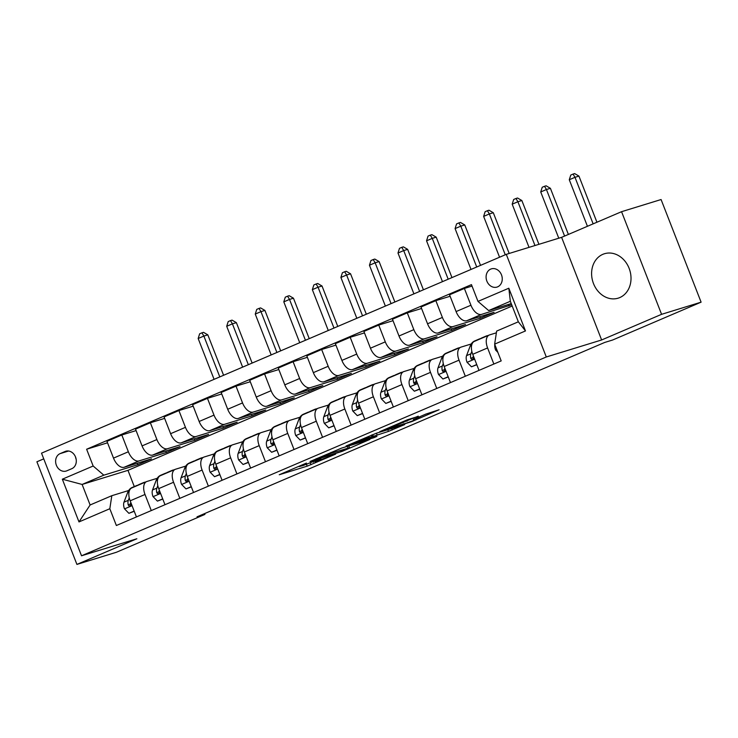 <?xml version="1.0" encoding="UTF-8"?>
<svg xmlns="http://www.w3.org/2000/svg" width="738" height="738" viewBox="0 0 738 738"><rect width="100%" height="100%" fill="white"/><g stroke="black" fill="none" stroke-linecap="round" stroke-linejoin="round"><path stroke-width="1.11" d="M306.418 463.086L279.25 474.755L307.183 466.167L335.615 454.138L315.08 461.84L320.846 458.649L302.967 465.567L299.093 466.61L306.418 463.086M602.872 254.315A23.247 19.345 -107.1 0 0 593.14 282.608A23.247 19.345 -107.1 0 0 618.149 298.17A23.247 19.345 -107.1 0 0 619.745 297.589A23.247 19.345 -107.1 0 0 629.477 269.296A23.247 19.345 -107.1 0 0 604.477 253.734A23.247 19.345 -107.1 0 0 602.872 254.315M490.715 269.102A9.539 7.933 -107.1 0 0 486.72 280.708A9.539 7.933 -107.1 0 0 496.978 287.091A9.539 7.933 -107.1 0 0 497.633 286.851A9.539 7.933 -107.1 0 0 501.628 275.246A9.539 7.933 -107.1 0 0 491.37 268.863A9.539 7.933 -107.1 0 0 490.715 269.102M418.326 416.398L407.385 419.765L379.756 431.665L411.97 421.536L439.11 409.738L425.854 414.083L413.354 419.516L419.83 417.69L414.784 420.051L406.546 423.095L386.86 429.027L418.234 416.158M601.627 339.969L661.58 314.323L701.1 302.165L661.082 199.537L621.562 211.695L561.609 237.341L506.286 254.352L546.295 356.98L601.627 339.969L561.609 237.341M43.745 458.861L36.9 461.785L76.918 564.413L136.862 538.768L81.531 555.788L546.295 356.98M76.918 564.413L116.438 552.255L204.933 514.404L204.62 513.593M701.1 302.165L612.605 340.024L604.699 342.45L197.028 516.831L204.933 514.404M341.463 448.151L310.043 461.49L342.248 451.352L369.876 439.451L341.463 448.151M346.076 445.992L376.325 433.234L404.738 424.544L388.446 431.407L373.327 436.324L364.646 440.125L376.924 436.398L373.779 437.735L346.076 445.992M66.798 470.826L71.817 468.676A9.243 7.684 -107.1 0 0 75.691 457.431A9.243 7.684 -107.1 0 0 65.747 451.241A9.243 7.684 -107.1 0 0 65.119 451.481L60.092 453.63A9.243 7.684 -107.1 0 0 56.226 464.875A9.243 7.684 -107.1 0 0 66.162 471.056A9.243 7.684 -107.1 0 0 66.798 470.826M506.286 254.352L41.522 453.16L81.531 555.788M512.181 306.002L127.969 470.346L82.121 484.451L90.119 504.976L111.816 495.696L109.824 508.731L116.364 525.511L501.194 360.9L494.645 344.12L496.646 331.085L518.344 321.805L510.336 301.279L488.648 310.56L511.25 303.604M109.824 508.731L78.994 521.923L62.333 479.202L93.163 466.019L103.818 475.171L137.803 464.719L151.511 458.851L124.159 467.265A11.919 6.587 66.8 0 1 113.514 458.113L106.964 441.333L121.816 434.986L128.357 451.767A11.919 6.587 66.8 0 0 139.002 460.918L166.354 452.505L180.054 446.638L152.711 455.051A11.919 6.587 66.8 0 1 142.056 445.9L135.515 429.119L150.358 422.773L156.899 439.553A11.919 6.587 66.8 0 0 167.554 448.704L194.906 440.291L208.605 434.433L181.253 442.837A11.919 6.587 66.8 0 1 170.607 433.695L164.067 416.905L178.91 410.559L185.45 427.339A11.919 6.587 66.8 0 0 196.096 436.49L223.448 428.077L237.156 422.219L209.804 430.632A11.919 6.587 66.8 0 1 199.149 421.481L192.609 404.701L207.452 398.345L214.002 415.125A11.919 6.587 66.8 0 0 224.647 424.276L251.999 415.872L265.698 410.005L238.356 418.418A11.919 6.587 66.8 0 1 227.701 409.267L221.16 392.487L236.003 386.14L242.544 402.92A11.919 6.587 66.8 0 0 253.199 412.072L280.541 403.658L294.25 397.791L266.898 406.204A11.919 6.587 66.8 0 1 256.252 397.053L249.712 380.273L264.555 373.926L271.095 390.706A11.919 6.587 66.8 0 0 281.741 399.858L309.093 391.444L322.801 385.587L295.449 393.991A11.919 6.587 66.8 0 1 284.794 384.849L278.254 368.059L293.097 361.712L299.646 378.493A11.919 6.587 66.8 0 0 310.292 387.644L337.644 379.231L351.343 373.373L323.991 381.786A11.919 6.587 66.8 0 1 313.346 372.635L306.805 355.854L321.648 349.498L328.189 366.279A11.919 6.587 66.8 0 0 338.843 375.43L366.186 367.026L379.895 361.159L352.543 369.572A11.919 6.587 66.8 0 1 341.897 360.421L335.347 343.64L350.199 337.294L356.74 354.074A11.919 6.587 66.8 0 0 367.386 363.225L394.738 354.812L408.437 348.945L381.094 357.358A11.919 6.587 66.8 0 1 370.439 348.207L363.899 331.427L378.742 325.08L385.291 341.86A11.919 6.587 66.8 0 0 395.937 351.011L423.289 342.598L436.988 336.74L409.636 345.153A11.919 6.587 66.8 0 1 398.99 336.002L392.45 319.213L407.293 312.866L413.834 329.646A11.919 6.587 66.8 0 0 424.488 338.797L451.831 330.384L465.54 324.526L438.188 332.939A11.919 6.587 66.8 0 1 427.542 323.788L420.992 307.008L435.844 300.652L442.385 317.441A11.919 6.587 66.8 0 0 453.031 326.583L480.383 318.179L494.082 312.312L466.739 320.726A11.919 6.587 66.8 0 1 456.084 311.574L449.543 294.794L464.386 288.447L470.927 305.228A11.919 6.587 66.8 0 0 481.582 314.379L511.702 304.776M107.536 442.8L86.623 449.239L93.163 466.019M86.623 449.239L471.453 284.628L477.993 301.408L508.823 288.217L525.484 330.938L494.645 344.12M661.58 314.323L621.562 211.695M127.969 470.346L134.288 486.563M103.818 475.171L82.121 484.451L62.333 479.202M128.67 490.512L111.816 495.696M157.222 478.298L147.01 481.444A11.919 6.587 66.8 0 0 146.641 481.573A11.919 6.587 66.8 0 0 145.008 494.478L151.281 510.576M185.764 466.084L175.552 469.23A11.919 6.587 66.8 0 0 175.192 469.359A11.919 6.587 66.8 0 0 173.559 482.265L179.832 498.362M214.315 453.879L204.103 457.016A11.919 6.587 66.8 0 0 203.743 457.154A11.919 6.587 66.8 0 0 202.101 470.06L208.384 486.157M242.857 441.665L232.654 444.802A11.919 6.587 66.8 0 0 232.286 444.94A11.919 6.587 66.8 0 0 230.653 457.846L236.926 473.944M271.409 429.451L261.197 432.597A11.919 6.587 66.8 0 0 260.837 432.726A11.919 6.587 66.8 0 0 259.204 445.632L265.477 461.73M299.96 417.247L289.748 420.383A11.919 6.587 66.8 0 0 289.388 420.512A11.919 6.587 66.8 0 0 287.746 433.418L294.028 449.516M328.502 405.033L318.299 408.169A11.919 6.587 66.8 0 0 317.93 408.308A11.919 6.587 66.8 0 0 316.298 421.214L322.571 437.311M357.054 392.819L346.842 395.955A11.919 6.587 66.8 0 0 346.482 396.094A11.919 6.587 66.8 0 0 344.849 409L351.122 425.097M385.605 380.605L375.393 383.751A11.919 6.587 66.8 0 0 375.024 383.88A11.919 6.587 66.8 0 0 373.391 396.786L379.673 412.883M414.147 368.4L403.935 371.537A11.919 6.587 66.8 0 0 403.575 371.666A11.919 6.587 66.8 0 0 401.942 384.572L408.215 400.669M442.699 356.186L432.486 359.323A11.919 6.587 66.8 0 0 432.127 359.461A11.919 6.587 66.8 0 0 430.494 372.367L436.767 388.465M471.25 343.973L461.038 347.109A11.919 6.587 66.8 0 0 460.669 347.247A11.919 6.587 66.8 0 0 459.036 360.153L465.318 376.251M496.379 332.81L489.58 334.904A11.919 6.587 66.8 0 0 489.22 335.034A11.919 6.587 66.8 0 0 487.587 347.939L493.86 364.037M137.803 464.719L137.231 463.243M136.087 430.595L121.816 434.986M164.639 418.381L150.358 422.773M193.181 406.168L178.91 410.559M221.732 393.954L207.452 398.345M250.283 381.749L236.003 386.14M278.826 369.535L264.555 373.926M307.377 357.321L293.097 361.712M335.928 345.107L321.648 349.498M364.471 332.903L350.199 337.294M393.022 320.689L378.742 325.08M421.573 308.475L407.293 312.866M450.115 296.261L435.844 300.652M472.025 286.095L464.386 288.447M132.157 487.79A11.919 6.587 66.8 0 0 131.798 487.919A11.919 6.587 66.8 0 0 130.165 500.825L136.438 516.923M166.354 452.505L165.782 451.029M160.709 475.576A11.919 6.587 66.8 0 0 160.349 475.715A11.919 6.587 66.8 0 0 158.716 488.621L164.989 504.718M189.26 463.363A11.919 6.587 66.8 0 0 188.891 463.501A11.919 6.587 66.8 0 0 187.258 476.407L193.541 492.504M194.906 440.291L194.325 438.824M217.802 451.158A11.919 6.587 66.8 0 0 217.442 451.287A11.919 6.587 66.8 0 0 215.81 464.193L222.083 480.29M223.448 428.077L222.876 426.61M246.354 438.944A11.919 6.587 66.8 0 0 245.994 439.073A11.919 6.587 66.8 0 0 244.352 451.988L250.634 468.086M251.999 415.872L251.427 414.396M274.905 426.73A11.919 6.587 66.8 0 0 274.536 426.868A11.919 6.587 66.8 0 0 272.903 439.774L279.176 455.872M280.541 403.658L279.97 402.182M303.447 414.525A11.919 6.587 66.8 0 0 303.087 414.655A11.919 6.587 66.8 0 0 301.455 427.56L307.728 443.658M309.093 391.444L308.521 389.978M331.999 402.311A11.919 6.587 66.8 0 0 331.639 402.441A11.919 6.587 66.8 0 0 329.997 415.346L336.279 431.444M337.644 379.231L337.072 377.764M360.55 390.098A11.919 6.587 66.8 0 0 360.181 390.227A11.919 6.587 66.8 0 0 358.548 403.142L364.821 419.239M366.186 367.026L365.614 365.55M389.092 377.884A11.919 6.587 66.8 0 0 388.732 378.022A11.919 6.587 66.8 0 0 387.099 390.928L393.372 407.025M394.738 354.812L394.166 353.336M417.643 365.679A11.919 6.587 66.8 0 0 417.284 365.808A11.919 6.587 66.8 0 0 415.642 378.714L421.924 394.812M423.289 342.598L422.708 341.131M446.195 353.465A11.919 6.587 66.8 0 0 445.826 353.594A11.919 6.587 66.8 0 0 444.193 366.5L450.466 382.598M451.831 330.384L451.259 328.917M474.737 341.251A11.919 6.587 66.8 0 0 474.377 341.39A11.919 6.587 66.8 0 0 472.744 354.295L479.017 370.393M480.383 318.179L479.811 316.703M508.934 305.966L508.353 304.49M488.648 310.56L477.993 301.408M90.119 504.976L78.994 521.923M508.823 288.217L510.336 301.279M525.484 330.938L518.344 321.805M75.516 456.97A9.243 7.684 -107.1 0 0 76.152 459.248M315.855 459.174L339.886 451.97L349.554 447.708L331.242 453.187L315.763 458.953M365.365 438.51L352.081 443.916L359.849 441.647L371.159 436.997L365.365 438.51L365.107 437.846M141.881 483.611A22.804 12.601 -113.2 0 1 143.55 482.597A22.804 12.601 -113.2 0 1 145.441 482.089M134.159 511.074L128.892 513.325L124.445 508.759A7.897 4.363 -113.2 0 1 123.993 502.172L127.554 492.744A22.804 12.601 -113.2 0 1 132.139 487.486L136.475 485.632A22.804 12.601 66.8 0 0 134.805 486.637M128.892 513.325L134.242 511.286M137.545 485.466A22.804 12.601 -113.2 0 1 139.214 484.46L143.55 482.597M137.905 485.189A22.804 12.601 66.8 0 0 136.475 485.632M129.251 497.864L128.329 500.318A7.897 4.363 66.8 0 0 128.163 504.764L128.726 505.715L129.879 505.945L130.801 505.004L130.903 503.593A7.897 4.363 -113.2 0 1 130.718 502.255M128.163 504.764L130.441 504.063A4.022 2.223 -113.2 0 1 130.635 502.984L130.755 502.652M219.795 376.897L203.873 336.058L198.162 338.502L214.085 379.341M198.162 338.502L199.647 333.797L201.935 332.82L203.513 332.34L207.821 334.84L223.586 375.273M207.821 334.84L203.873 336.058L201.935 332.82M170.432 471.397A22.804 12.601 -113.2 0 1 172.102 470.392A22.804 12.601 -113.2 0 1 173.983 469.875M162.711 498.86L157.434 501.12L152.987 496.545A7.897 4.363 -113.2 0 1 152.535 489.958L156.096 480.539A22.804 12.601 -113.2 0 1 160.681 475.272L165.026 473.418A22.804 12.601 66.8 0 0 163.347 474.423M157.434 501.12L162.794 499.072M166.087 473.252A22.804 12.601 -113.2 0 1 167.766 472.246L172.102 470.392M166.456 472.975A22.804 12.601 66.8 0 0 165.026 473.418M157.803 485.659L156.88 488.104A7.897 4.363 66.8 0 0 156.714 492.55L157.277 493.501L158.43 493.731L159.353 492.79L159.454 491.379A7.897 4.363 -113.2 0 1 159.27 490.041M156.714 492.55L158.993 491.849A4.022 2.223 -113.2 0 1 159.177 490.77L159.307 490.438M248.337 364.692L232.415 323.844L226.704 326.288L242.627 367.127M226.704 326.288L228.199 321.584L230.487 320.606L232.064 320.126L236.372 322.635L252.138 363.068M236.372 322.635L232.415 323.844L230.487 320.606M198.974 459.184A22.804 12.601 -113.2 0 1 200.653 458.178A22.804 12.601 -113.2 0 1 202.535 457.661M191.253 486.656L185.985 488.907L181.539 484.34A7.897 4.363 -113.2 0 1 181.087 477.744L184.648 468.326A22.804 12.601 -113.2 0 1 189.232 463.058L193.568 461.204A22.804 12.601 66.8 0 0 191.898 462.219M185.985 488.907L191.336 486.868M194.638 461.047A22.804 12.601 -113.2 0 1 196.308 460.032L200.653 458.178M195.007 460.77A22.804 12.601 66.8 0 0 193.568 461.204M186.354 473.445L185.422 475.89A7.897 4.363 66.8 0 0 185.266 480.337L185.828 481.296L187.24 481.407L188.006 479.165A7.897 4.363 -113.2 0 1 187.812 477.837M185.266 480.337L187.535 479.635A4.022 2.223 -113.2 0 1 187.729 478.556L187.858 478.224M276.888 352.478L260.966 311.639L255.256 314.074L271.178 354.923M255.256 314.074L256.75 309.379L259.029 308.401L260.615 307.912L264.914 310.421L280.68 350.854M264.914 310.421L260.966 311.639L259.029 308.401M227.525 446.979A22.804 12.601 -113.2 0 1 229.195 445.964A22.804 12.601 -113.2 0 1 231.086 445.457M219.804 474.442L214.537 476.693L210.09 472.126A7.897 4.363 -113.2 0 1 209.638 465.54L213.199 456.112A22.804 12.601 -113.2 0 1 217.784 450.853L222.12 448.99A22.804 12.601 66.8 0 0 220.45 450.005M214.537 476.693L219.887 474.654M223.19 448.833A22.804 12.601 -113.2 0 1 224.859 447.818L229.195 445.964M223.549 448.556A22.804 12.601 66.8 0 0 222.12 448.99M214.896 461.232L213.974 463.676A7.897 4.363 66.8 0 0 213.808 468.132L214.371 469.082L215.791 469.193L216.548 466.96A7.897 4.363 -113.2 0 1 216.363 465.623M213.808 468.132L216.086 467.431A4.022 2.223 -113.2 0 1 216.28 466.351L216.4 466.019M305.44 340.264L289.517 299.425L283.807 301.87L299.729 342.709M283.807 301.87L285.292 297.165L287.58 296.187L289.158 295.698L293.466 298.207L309.231 338.641M293.466 298.207L289.517 299.425L287.58 296.187M256.077 434.765A22.804 12.601 -113.2 0 1 257.746 433.75A22.804 12.601 -113.2 0 1 259.628 433.243M248.355 462.228L243.079 464.488L238.632 459.912A7.897 4.363 -113.2 0 1 238.18 453.326L241.741 443.898A22.804 12.601 -113.2 0 1 246.326 438.64L250.671 436.785A22.804 12.601 66.8 0 0 248.992 437.791M243.079 464.488L248.429 462.44M251.732 436.619A22.804 12.601 -113.2 0 1 253.411 435.614L257.746 433.75M252.101 436.342A22.804 12.601 66.8 0 0 250.671 436.785M243.448 449.027L242.525 451.471A7.897 4.363 66.8 0 0 242.359 455.918L242.922 456.868L244.075 457.099L244.998 456.158L245.099 454.746A7.897 4.363 -113.2 0 1 244.915 453.409M242.359 455.918L244.629 455.217A4.022 2.223 -113.2 0 1 244.822 454.138L244.951 453.805M333.982 328.05L318.06 287.211L312.349 289.656L328.272 330.495M312.349 289.656L313.844 284.951L316.132 283.973L317.709 283.493L322.017 286.003L337.773 326.427M322.017 286.003L318.06 287.211L316.132 283.973M284.619 422.551A22.804 12.601 -113.2 0 1 286.298 421.546A22.804 12.601 -113.2 0 1 288.18 421.029M276.898 450.014L271.63 452.274L267.184 447.698A7.897 4.363 -113.2 0 1 266.732 441.112L270.293 431.693A22.804 12.601 -113.2 0 1 274.877 426.426L279.213 424.571A22.804 12.601 66.8 0 0 277.543 425.577M271.63 452.274L276.981 450.226M280.283 424.405A22.804 12.601 -113.2 0 1 281.953 423.4L286.298 421.546M280.652 424.129A22.804 12.601 66.8 0 0 279.213 424.571M271.999 436.813L271.067 439.258A7.897 4.363 66.8 0 0 270.911 443.704L272.617 444.885L273.549 443.944L273.65 442.532A7.897 4.363 -113.2 0 1 273.457 441.195M270.911 443.704L273.18 443.003A4.022 2.223 -113.2 0 1 273.374 441.924L273.503 441.592M362.533 315.846L346.611 275.006L340.901 277.442L356.823 318.281M340.901 277.442L342.395 272.737L344.674 271.769L346.26 271.28L350.559 273.789L366.325 314.222M350.559 273.789L346.611 275.006L344.674 271.769M313.17 410.337A22.804 12.601 -113.2 0 1 314.84 409.332A22.804 12.601 -113.2 0 1 316.731 408.815M305.449 437.809L300.181 440.06L295.735 435.494A7.897 4.363 -113.2 0 1 295.283 428.898L298.844 419.479A22.804 12.601 -113.2 0 1 303.419 414.212L307.764 412.358A22.804 12.601 66.8 0 0 306.095 413.372M300.181 440.06L305.532 438.021M308.835 412.201A22.804 12.601 -113.2 0 1 310.504 411.186L314.84 409.332M309.194 411.924A22.804 12.601 66.8 0 0 307.764 412.358M300.541 424.599L299.619 427.044A7.897 4.363 66.8 0 0 299.453 431.49L300.015 432.45L301.169 432.671L302.091 431.73L302.193 430.319A7.897 4.363 -113.2 0 1 302.008 428.99M299.453 431.49L301.731 430.798A4.022 2.223 -113.2 0 1 301.925 429.71L302.045 429.387M391.075 303.632L375.153 262.793L369.452 265.237L385.374 306.076M369.452 265.237L370.937 260.532L373.225 259.555L374.803 259.066L379.111 261.575L394.876 302.008M379.111 261.575L375.153 262.793L373.225 259.555M341.722 398.133A22.804 12.601 -113.2 0 1 343.391 397.118A22.804 12.601 -113.2 0 1 345.273 396.61M333.991 425.595L328.724 427.846L324.277 423.28A7.897 4.363 -113.2 0 1 323.825 416.693L327.386 407.265A22.804 12.601 -113.2 0 1 331.971 402.007L336.307 400.153A22.804 12.601 66.8 0 0 334.637 401.158M328.724 427.846L334.074 425.808M337.377 399.987A22.804 12.601 -113.2 0 1 339.056 398.972L343.391 397.118M337.746 399.71A22.804 12.601 66.8 0 0 336.307 400.153M329.093 412.385L328.17 414.83A7.897 4.363 66.8 0 0 328.004 419.285L328.567 420.236L329.978 420.346L330.744 418.114A7.897 4.363 -113.2 0 1 330.559 416.776M328.004 419.285L330.273 418.584A4.022 2.223 -113.2 0 1 330.467 417.505L330.596 417.173M419.627 291.418L403.704 250.579L397.994 253.023L413.917 293.862M397.994 253.023L399.489 248.319L401.776 247.341L403.354 246.852L407.653 249.361L423.418 289.794M407.653 249.361L403.704 250.579L401.776 247.341M370.264 385.919A22.804 12.601 -113.2 0 1 371.943 384.904A22.804 12.601 -113.2 0 1 373.825 384.397M362.543 413.381L357.275 415.642L352.829 411.066A7.897 4.363 -113.2 0 1 352.377 404.479L355.937 395.061A22.804 12.601 -113.2 0 1 360.522 389.793L364.858 387.939A22.804 12.601 66.8 0 0 363.188 388.944M357.275 415.642L362.626 413.594M365.928 387.773A22.804 12.601 -113.2 0 1 367.598 386.767L371.943 384.904M366.288 387.496A22.804 12.601 66.8 0 0 364.858 387.939M357.635 400.18L356.712 402.625A7.897 4.363 66.8 0 0 356.546 407.072L357.109 408.022L358.262 408.252L359.194 407.311L359.295 405.9A7.897 4.363 -113.2 0 1 359.102 404.562M356.546 407.072L358.825 406.37A4.022 2.223 -113.2 0 1 359.019 405.291L359.138 404.959M448.178 279.204L432.256 238.365L426.546 240.809L442.468 281.648M426.546 240.809L428.04 236.105L430.319 235.127L431.905 234.647L436.204 237.156L451.97 277.589M436.204 237.156L432.256 238.365L430.319 235.127M398.815 373.705A22.804 12.601 -113.2 0 1 400.485 372.699A22.804 12.601 -113.2 0 1 402.376 372.183M391.094 401.168L385.817 403.428L381.371 398.852A7.897 4.363 -113.2 0 1 380.928 392.265L384.489 382.847A22.804 12.601 -113.2 0 1 389.064 377.579L393.409 375.725A22.804 12.601 66.8 0 0 391.73 376.731M385.817 403.428L391.177 401.38M394.479 375.559A22.804 12.601 -113.2 0 1 396.149 374.553L400.485 372.699M394.839 375.282A22.804 12.601 66.8 0 0 393.409 375.725M386.186 387.967L385.264 390.411A7.897 4.363 66.8 0 0 385.098 394.858L385.66 395.808L386.813 396.038L387.736 395.098L387.837 393.686A7.897 4.363 -113.2 0 1 387.653 392.348M385.098 394.858L387.376 394.157A4.022 2.223 -113.2 0 1 387.57 393.077L387.69 392.745M476.72 266.999L460.798 226.16L455.088 228.596L471.01 269.435M455.088 228.596L456.582 223.891L458.87 222.922L460.447 222.433L464.755 224.942L480.521 265.376M464.755 224.942L460.798 226.16L458.87 222.922M427.367 361.491A22.804 12.601 -113.2 0 1 429.036 360.485A22.804 12.601 -113.2 0 1 430.918 359.969M419.636 388.963L414.369 391.214L409.922 386.647A7.897 4.363 -113.2 0 1 409.47 380.052L413.031 370.633A22.804 12.601 -113.2 0 1 417.616 365.375L421.951 363.511A22.804 12.601 66.8 0 0 420.282 364.526M414.369 391.214L419.719 389.175M423.022 363.354A22.804 12.601 -113.2 0 1 424.691 362.34L429.036 360.485M423.391 363.078A22.804 12.601 66.8 0 0 421.951 363.511M414.738 375.753L413.815 378.197A7.897 4.363 66.8 0 0 413.649 382.644L414.212 383.603L415.623 383.714L416.389 381.472A7.897 4.363 -113.2 0 1 416.204 380.144M413.649 382.644L415.918 381.952A4.022 2.223 -113.2 0 1 416.112 380.863L416.241 380.54M505.272 254.785L489.349 213.946L483.639 216.391L499.561 257.23M483.639 216.391L485.134 211.686L487.412 210.708L488.999 210.219L493.298 212.728L509.183 253.457M493.298 212.728L489.349 213.946L487.412 210.708M455.909 349.286A22.804 12.601 -113.2 0 1 457.578 348.271A22.804 12.601 -113.2 0 1 459.47 347.764M448.187 376.749L442.92 379L438.473 374.434A7.897 4.363 -113.2 0 1 438.021 367.847L441.582 358.419A22.804 12.601 -113.2 0 1 446.167 353.161L450.503 351.306A22.804 12.601 66.8 0 0 448.833 352.312M442.92 379L448.27 376.961M451.573 351.14A22.804 12.601 -113.2 0 1 453.243 350.126L457.578 348.271M451.933 350.864A22.804 12.601 66.8 0 0 450.503 351.306M443.28 363.539L442.357 365.983A7.897 4.363 66.8 0 0 442.191 370.439L442.754 371.389L443.907 371.62L444.829 370.67L444.931 369.268A7.897 4.363 -113.2 0 1 444.746 367.93M442.191 370.439L444.47 369.738A4.022 2.223 -113.2 0 1 444.663 368.659L444.783 368.327M534.976 245.533L517.901 201.732L512.19 204.177L529.026 247.359M512.19 204.177L513.685 199.472L515.963 198.494L517.541 198.005L521.849 200.515L538.925 244.315M521.849 200.515L517.901 201.732L515.963 198.494M484.46 337.072A22.804 12.601 -113.2 0 1 486.13 336.067A22.804 12.601 -113.2 0 1 488.012 335.55M476.739 364.535L471.462 366.795L467.016 362.22A7.897 4.363 -113.2 0 1 466.564 355.633L470.124 346.214A22.804 12.601 -113.2 0 1 474.709 340.947L479.054 339.093A22.804 12.601 66.8 0 0 477.375 340.098M471.462 366.795L476.822 364.747M480.115 338.926A22.804 12.601 -113.2 0 1 481.794 337.921L486.13 336.067M480.484 338.65A22.804 12.601 66.8 0 0 479.054 339.093M471.831 351.334L470.909 353.779A7.897 4.363 66.8 0 0 470.743 358.225L471.305 359.175L472.458 359.406L473.381 358.465L473.482 357.054A7.897 4.363 -113.2 0 1 473.298 355.716M470.743 358.225L473.021 357.524A4.022 2.223 -113.2 0 1 473.206 356.445L473.335 356.113M564.588 236.059L546.443 189.518L540.733 191.963L558.767 238.208M540.733 191.963L542.227 187.258L544.515 186.28L546.092 185.801L550.4 188.31L568.38 234.444M550.4 188.31L546.443 189.518L544.515 186.28M497.864 352.377L495.567 350.006A7.897 4.363 -113.2 0 1 494.82 344.563M593.14 223.854L574.994 177.314L569.284 179.749L587.43 226.289M569.284 179.749L570.778 175.054L573.057 174.076L574.644 173.587L578.943 176.096L596.931 222.23M578.943 176.096L574.994 177.314L573.057 174.076M481.582 314.379L466.739 320.726M453.031 326.583L438.188 332.939M424.488 338.797L409.636 345.153M395.937 351.011L381.094 357.358M367.386 363.225L352.543 369.572M338.843 375.43L323.991 381.786M310.292 387.644L295.449 393.991M281.741 399.858L266.898 406.204M253.199 412.072L238.356 418.418M224.647 424.276L209.804 430.632M196.096 436.49L181.253 442.837M167.554 448.704L152.711 455.051M139.002 460.918L124.159 467.265M145.008 494.478L130.165 500.825M128.357 451.767L113.514 458.113M156.899 439.553L142.056 445.9M173.559 482.265L158.716 488.621M185.45 427.339L170.607 433.695M202.101 470.06L187.258 476.407M214.002 415.125L199.149 421.481M230.653 457.846L215.81 464.193M242.544 402.92L227.701 409.267M259.204 445.632L244.352 451.988M271.095 390.706L256.252 397.053M287.746 433.418L272.903 439.774M299.646 378.493L284.794 384.849M316.298 421.214L301.455 427.56M328.189 366.279L313.346 372.635M344.849 409L329.997 415.346M356.74 354.074L341.897 360.421M373.391 396.786L358.548 403.142M385.291 341.86L370.439 348.207M401.942 384.572L387.099 390.928M413.834 329.646L398.99 336.002M430.494 372.367L415.642 378.714M442.385 317.441L427.542 323.788M459.036 360.153L444.193 366.5M470.927 305.228L456.084 311.574M487.587 347.939L472.744 354.295M68.56 451.019L60.092 453.63M66.411 451.084L65.119 451.481M310.274 462.938L310.975 464.728M306.482 464.368L307.183 466.167M347.34 446.342L348.004 448.04M330.956 452.459L331.242 453.187M391.675 428.52L392.238 429.968M387.791 429.71L388.446 431.407M376.463 433.197L377.118 434.894M372.662 434.617L373.327 436.324M371.325 435.189L371.841 436.518M406.564 420.116L407.007 421.241M402.837 421.712L403.216 422.68M399.895 422.966L400.144 423.621M418.289 417.321L418.538 417.966M124.556 508.869L132.047 505.668M127.554 492.744L129.002 492.126M123.993 502.172L128.329 500.318M153.098 496.665L160.598 493.454M156.096 480.539L157.554 479.912M152.535 489.958L156.88 488.104M181.649 484.451L189.149 481.241M184.648 468.326L186.105 467.707M181.087 477.744L185.422 475.89M210.201 472.237L217.692 469.036M213.199 456.112L214.647 455.494M209.638 465.54L213.974 463.676M238.743 460.023L246.243 456.822M241.741 443.898L243.199 443.28M238.18 453.326L242.525 451.471M267.294 447.818L274.794 444.608M270.293 431.693L271.75 431.066M266.732 441.112L271.067 439.258M295.846 435.604L303.336 432.394M298.844 419.479L300.292 418.861M295.283 428.898L299.619 427.044M324.388 423.391L331.888 420.19M327.386 407.265L328.844 406.647M323.825 416.693L328.17 414.83M352.939 411.186L360.43 407.976M355.937 395.061L357.386 394.433M352.377 404.479L356.712 402.625M381.481 398.972L388.981 395.762M384.489 382.847L385.937 382.219M380.928 392.265L385.264 390.411M410.033 386.758L417.533 383.548M413.031 370.633L414.488 370.015M409.47 380.052L413.815 378.197M438.584 374.544L446.075 371.343M441.582 358.419L443.031 357.801M438.021 367.847L442.357 365.983M467.126 362.34L474.626 359.129M470.124 346.214L471.582 345.587M466.564 355.633L470.909 353.779M495.678 350.126L496.803 349.646M146.641 481.573L131.798 487.919M175.192 469.359L160.349 475.715M203.743 457.154L188.891 463.501M232.286 444.94L217.442 451.287M260.837 432.726L245.994 439.073M289.388 420.512L274.536 426.868M317.93 408.308L303.087 414.655M346.482 396.094L331.639 402.441M375.024 383.88L360.181 390.227M403.575 371.666L388.732 378.022M432.127 359.461L417.284 365.808M460.669 347.247L445.826 353.594M489.22 335.034L474.377 341.39M313.346 461.711L313.53 462.173M348.843 445.881L349.554 447.708M371.777 434.996L372.33 436.407M419.488 416.804L419.83 417.69"/></g></svg>
